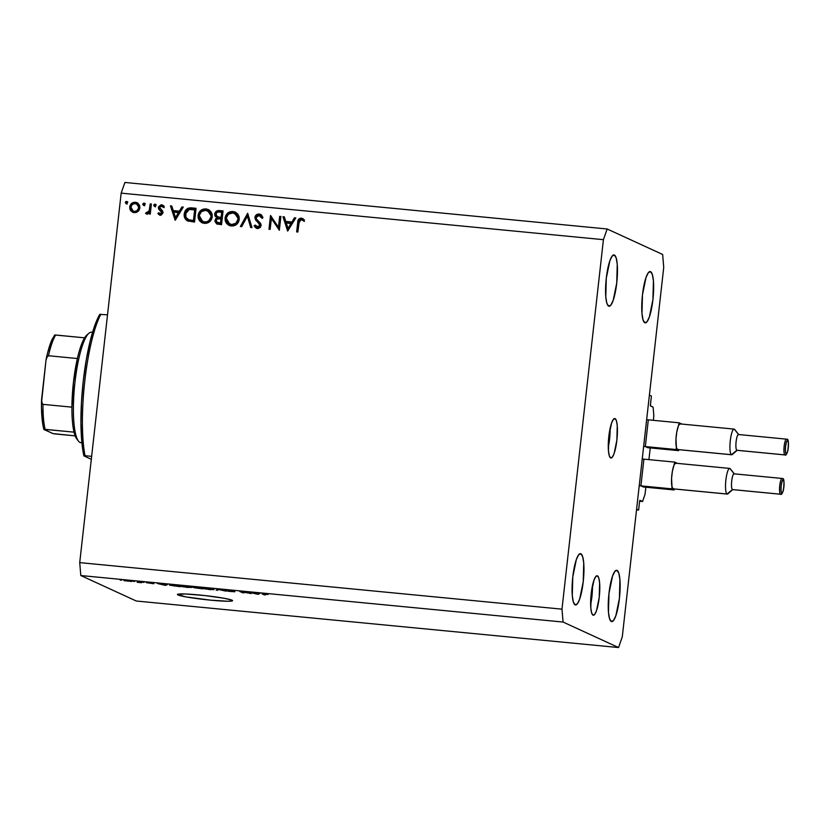 <?xml version="1.0" encoding="UTF-8"?>
<svg xmlns="http://www.w3.org/2000/svg" width="830" height="830" viewBox="0 0 830 830"><rect width="100%" height="100%" fill="white"/><g stroke="black" fill="none" stroke-linecap="round" stroke-linejoin="round"><path stroke-width="1.25" d="M636.527 509.828L638.623 510.035L636.61 509.112L649.402 395.122L651.405 396.045L650.378 405.663L653.117 407.167L653.843 415.768L653.335 420.322L653.843 415.768L653.117 407.167L650.471 405.943L650.398 405.082L651.405 396.045L649.402 395.122L636.61 509.112L638.623 510.035L636.527 509.828M639.639 500.998L638.623 510.035L639.639 500.998M639.608 501.216L642.534 501.496L639.889 500.283L642.534 501.496L639.608 501.216M645.024 494.379L642.534 501.496L645.024 494.379L645.833 487.22L645.024 494.379M641.071 485.944L643.655 487.127L641.071 485.944M643.821 459.934L640.999 485.083L643.821 459.934M648.925 459.623L650.243 447.92L648.925 459.623M645.481 446.644L648.064 447.827L645.481 446.644M648.23 420.623L645.408 445.783L648.23 420.623M615.061 418.611L613.349 419.399L611.565 423.061L608.836 436.414L608.452 450.856L609.282 455.712L610.652 457.921A19.827 4.192 -84.5 0 1 608.753 437.14A19.827 4.192 -84.5 0 1 614.76 418.528A19.827 4.192 -84.5 0 1 615.061 418.611A19.827 4.192 -84.5 0 1 616.949 439.392A19.827 4.192 -84.5 0 1 610.953 458.004A19.827 4.192 -84.5 0 1 610.652 457.921L612.353 457.133L614.138 453.471L616.877 440.108L617.25 425.676L616.431 420.81L615.061 418.611M597.424 575.844L595.712 576.632L593.938 580.295L591.199 593.647L590.815 608.089L591.645 612.945L593.014 615.144A19.827 4.192 -84.5 0 1 591.116 594.373A19.827 4.192 -84.5 0 1 597.123 575.761A19.827 4.192 -84.5 0 1 597.424 575.844A19.827 4.192 -84.5 0 1 599.312 596.614A19.827 4.192 -84.5 0 1 593.315 615.227A19.827 4.192 -84.5 0 1 593.014 615.144L594.716 614.356L596.5 610.693L599.239 597.341L599.623 582.899L598.793 578.043L597.424 575.844M177.994 594.975A27.764 1.992 6.4 0 1 177.413 594.488A27.764 1.992 6.4 0 1 202.281 595.286A27.764 1.992 6.4 0 1 232.006 600.183L232.11 600.972L228.074 601.252L210.633 600.163L185.671 596.853L177.413 594.519L185.318 593.979L204.751 595.546L224.328 598.306L232.006 600.183A27.764 1.992 6.4 0 1 232.587 600.671A27.764 1.992 6.4 0 1 207.718 599.872A27.764 1.992 6.4 0 1 177.994 594.975L178.087 594.135L177.994 594.975M575.138 604.873A25.772 5.447 -84.5 0 1 572.679 577.856A25.772 5.447 -84.5 0 1 580.481 553.662A25.772 5.447 -84.5 0 1 580.875 553.776L578.655 554.803L576.342 559.555L572.783 576.923L572.285 595.691L573.364 602.009L575.138 604.873L577.358 603.846L579.682 599.084L583.231 581.726L583.729 562.958L582.66 556.639L580.875 553.776A25.772 5.447 -84.5 0 1 583.334 580.782A25.772 5.447 -84.5 0 1 575.532 604.977A25.772 5.447 -84.5 0 1 575.138 604.873M608.649 306.135A25.772 5.447 -84.5 0 1 606.191 279.119A25.772 5.447 -84.5 0 1 613.992 254.924A25.772 5.447 -84.5 0 1 614.387 255.038L612.167 256.065L609.853 260.817L606.294 278.185L605.796 296.953L606.865 303.272L608.649 306.135L610.87 305.108L613.183 300.346L616.742 282.988L617.24 264.22L616.161 257.902L614.387 255.038A25.772 5.447 -84.5 0 1 616.846 282.044A25.772 5.447 -84.5 0 1 609.044 306.239A25.772 5.447 -84.5 0 1 608.649 306.135M644.837 322.756A25.772 5.447 -84.5 0 1 642.368 295.739A25.772 5.447 -84.5 0 1 650.17 271.555A25.772 5.447 -84.5 0 1 650.564 271.659L648.344 272.686L646.03 277.448L642.472 294.806L641.974 313.574L643.053 319.892L644.837 322.756L647.047 321.729L649.371 316.967L652.92 299.609L653.418 280.841L652.349 274.523L650.564 271.659A25.772 5.447 -84.5 0 1 653.023 298.665A25.772 5.447 -84.5 0 1 645.221 322.86A25.772 5.447 -84.5 0 1 644.837 322.756M611.326 621.494A25.772 5.447 -84.5 0 1 608.857 594.477A25.772 5.447 -84.5 0 1 616.669 570.283A25.772 5.447 -84.5 0 1 617.053 570.397L614.833 571.424L612.519 576.176L608.961 593.543L608.463 612.312L609.542 618.63L611.326 621.494L613.546 620.466L615.86 615.704L619.419 598.347L619.917 579.579L618.838 573.26L617.053 570.397A25.772 5.447 -84.5 0 1 619.522 597.403A25.772 5.447 -84.5 0 1 611.71 621.597A25.772 5.447 -84.5 0 1 611.326 621.494M121.17 193.141L79.722 562.626L561.983 609.158L603.42 239.673L121.17 193.141L603.42 239.673L607.155 228.987L662.641 254.468L663.73 267.374L622.282 636.859L618.547 647.545L563.072 622.054L80.811 575.532L136.286 601.013L618.547 647.545L136.286 601.013L80.811 575.532L563.072 622.054L561.983 609.158L79.722 562.626L80.811 575.532L79.722 562.626L121.17 193.141L124.905 182.455L607.155 228.987L124.905 182.455L121.17 193.141M278.465 227.181L279.679 216.381L280.893 216.495L279.347 230.252L271.389 218.539L270.165 229.371L268.962 229.256L270.497 215.499L278.465 227.181L270.497 215.499L268.962 229.256L270.165 229.371L271.389 218.539L279.347 230.252L280.893 216.495L279.679 216.381L280.851 216.786L279.679 216.381L278.465 227.181L279.264 227.555L278.465 227.181M257.746 227.098L258.555 227.472L260.724 225.916L254.945 217.024L256.356 214.846L258.794 214.026L261.543 215.157L262.934 217.45L261.709 218.031L260.693 216.36L258.763 215.437L256.252 216.952L256.429 218.933L261.128 224.754L260.371 227.389L258.099 228.509L255.443 227.617L254.115 225.822L255.308 225.086L258.12 227.109L259.925 225.553L259.396 223.882L255.661 220.075L254.893 217.398L259.925 225.553L256.958 226.891L258.555 227.472L255.308 225.086L254.115 225.822L257.456 228.499L261.139 225.615L260.62 223.446L256.429 218.933L256.097 217.533L259.002 215.458L260.568 216.028M247.651 213.289L251.988 227.617L250.691 227.493L247.413 216.215L241.696 226.621L240.389 226.497L247.651 213.289L240.389 226.497L241.696 226.621L247.413 216.215L250.691 227.493L251.988 227.617L247.651 213.289M232.95 211.515L235.616 212.283L237.754 214.078L239.05 216.547L239.268 219.369L238.438 222.098L236.675 224.328L234.216 225.698L231.435 225.988L228.738 225.221L226.569 223.436L225.262 220.925L225.065 218.072L225.885 215.344L227.69 213.144L230.169 211.775L232.95 211.515C228.572 211.505 225.947 213.684 225.065 218.072L228.987 225.345L231.435 225.988C235.793 225.957 238.407 223.758 239.268 219.369L235.305 212.127L232.95 211.515M205.944 208.911L208.61 209.679L210.747 211.463L212.044 213.943L212.262 216.765L211.432 219.494L209.668 221.724L207.21 223.094L204.429 223.384L201.732 222.616L199.563 220.832L198.256 218.321L198.059 215.468L198.878 212.729L200.684 210.53L203.163 209.17L205.944 208.911C201.566 208.901 198.941 211.079 198.059 215.468L201.981 222.741L204.429 223.384C208.787 223.353 211.401 221.143 212.262 216.765L208.299 209.523L205.944 208.911M183.254 207.075L175.13 220.199L170.441 205.84L171.758 205.965L173.252 210.571L179.384 211.162L181.926 206.95L183.254 207.075L181.926 206.95L179.384 211.162L173.252 210.571L171.758 205.965L170.441 205.84L175.296 220.22L183.254 207.075M126.575 201.431L127.519 202.904L125.89 203.599L125.735 201.69L126.575 201.431L125.32 202.468L126.316 203.724L127.571 202.686L126.575 201.431L127.737 201.898M139.928 207.946L138.849 210.664L136.338 212.48L133.194 212.49L130.663 210.675L129.833 208.921L129.916 205.954L131.617 203.423L133.391 202.447L137.324 202.821L139.461 205.103L139.928 207.946L137.126 202.728L135.394 202.281C132.25 202.25 130.362 203.807 129.719 206.96L130.663 210.675L134.232 212.688L138.174 211.391L139.928 207.946M144.057 203.122L145.011 204.595L143.58 205.363L142.833 204.605L143.227 203.381L144.057 203.122L142.802 204.159L143.798 205.415L145.053 204.377L144.057 203.122L145.219 203.578M150.189 203.89L151.392 204.004L150.272 214.057L149.058 213.943L149.224 212.459L147.387 213.829L146.09 213.735L145.613 213.435L146.402 212.428L148.093 212.324L149.203 210.696L150.189 203.89L149.203 210.696L145.613 213.435L146.63 213.881L149.224 212.459L149.058 213.943L150.272 214.057L151.392 204.004L150.189 203.89M154.961 204.17L155.916 205.643L154.287 206.338L154.131 204.429L154.961 204.17L153.706 205.207L154.702 206.463L155.957 205.425L154.961 204.17L156.123 204.637M159.879 215.136L157.856 213.518L160.221 215.198L163.012 212.802L161.217 215.105L159.495 215.001L158.074 213.818L158.769 212.739L160.864 213.901L161.788 212.729L158.644 209.036L158.478 206.867L161.01 204.803L164.008 206.11L163.334 207.293L160.844 206.099L159.578 207.5L162.587 210.965L163.012 212.802L162.732 211.204L159.578 207.5L161.497 206.048L162.96 206.597M184.229 213.953L185.713 210.094L187.829 208.351L196.056 208.309L194.521 222.067L186.677 220.386L184.768 218.02L184.229 213.953C183.855 217.066 184.966 219.379 187.559 220.894L194.521 222.067L196.056 208.309L191.875 207.905C187.528 207.531 184.976 209.544 184.229 213.953L185.028 214.316L184.229 213.953M219.411 210.571L223.063 210.913L221.527 224.681L216.64 223.872L214.97 221.392L215.561 218.954L216.869 217.823L214.866 215.81L214.835 213.248L216.298 211.287L219.411 210.571C216.848 210.384 215.261 211.546 214.669 214.057L216.869 217.823L214.98 220.604L216.755 223.934L221.527 224.681L223.063 210.913L219.411 210.571M295.781 217.937L287.657 231.062L282.968 216.703L284.285 216.827L285.79 221.423L291.911 222.015L294.453 217.802L295.781 217.937L294.453 217.802L291.911 222.015L285.79 221.423L284.285 216.827L282.968 216.703L287.657 231.062L295.781 217.937M301.166 219.525L299.339 220.635L297.866 232.037L296.652 231.923L298.51 219.4L301.383 218.114L304.465 220.023L303.635 221.008L301.166 219.525L303.635 221.008L304.465 220.023L301.383 218.114C298.873 218.342 297.638 219.846 297.7 222.637L296.652 231.923L297.866 232.037L298.893 222.886L301.166 219.525L302.826 220.178L302.027 219.805M259.002 215.458L261.709 218.031L262.934 217.45L260.444 214.389L259.168 214.047L259.966 214.41L257.165 215.219L255.692 217.761C256.221 215.478 257.653 214.368 259.966 214.41L260.838 214.586M249.156 593.17L246.915 592.143L251.127 593.564L241.696 591.842L243.937 592.869L242.536 592.734L239.725 591.448L249.156 593.17L239.725 591.448L242.536 592.734L243.937 592.869L241.696 591.842L251.127 593.564L246.915 592.143L249.156 593.17M233.375 591.583L226.652 590.918L234.786 591.728L226.466 590.452L232.628 590.887L224.982 590.244L233.707 591.126L226.642 590.358L234.849 591.759L228.426 591.313L233.282 591.551L225.075 590.317L233.458 591.417M216.174 590.192L217.616 589.31L225.916 591.136L218.747 589.539L216.174 590.192L218.747 589.539L225.916 591.136L217.616 589.31L216.174 590.192M206.981 588.273L214.005 589.653L204.792 588.895L202.831 588.252L204.844 588.107L206.981 588.273L203.07 588.418L209.855 589.601L213.735 589.435L206.981 588.273M184.53 586.105L191.564 587.484L182.351 586.727L180.39 586.042L182.393 585.939L184.53 586.105L180.629 586.25L187.414 587.433L191.284 587.267L184.53 586.105M165.668 584.611L167.473 584.476L165.969 585.347L164.599 585.223L157.472 583.511L165.668 584.611L157.472 583.511L164.599 585.223L165.969 585.347L167.473 584.476L165.668 584.611M120.174 580.056L121.574 580.191L120.174 580.056M124.147 580.678L131.814 581.477L123.929 580.502M133.153 581.311L134.553 581.446L133.153 581.311M139.243 582.131L141.629 582.722L137.178 582.266L141.629 582.722L138.185 581.654L139.409 582.307M142.615 582.224L144.026 582.359L142.615 582.224M146.35 582.66L153.789 583.739L146.267 582.598M169.766 585.212L177.464 585.441L180.276 586.727L169.766 585.212L180.276 586.727L177.464 585.441L169.486 584.994M192.498 587.194L199.916 587.609L202.728 588.895L192.498 587.194L202.728 588.895L199.916 587.609L192.373 587.09M258.089 593.523L259.894 593.388L258.389 594.27L257.02 594.135L249.892 592.423L258.089 593.523L249.892 592.423L257.02 594.135L258.389 594.27L259.894 593.388L258.089 593.523M264.303 593.803L268.1 594.488L263.421 593.896L265.507 594.954L264.106 594.82L262.083 593.699L264.303 593.803L262.197 593.938L264.106 594.82L265.507 594.954L263.38 593.907L268.1 594.488L264.303 593.803M622.282 636.859L618.547 647.545L563.072 622.054L561.983 609.158L603.42 239.673L607.155 228.987L662.641 254.468L663.73 267.374L622.282 636.859M592.454 585.399L590.649 604.562A19.827 4.192 95.5 0 0 592.464 585.721M610.091 428.176L608.276 447.329A19.827 4.192 95.5 0 0 610.102 428.488M130.269 581.259L125.392 580.429M166.083 584.341L165.969 585.347L166.083 584.341M165.087 584.963L161.757 584.227L165.554 584.59L161.746 584.351L164.994 585.15M171.177 585.347L178.606 585.959L174.217 586.011L171.053 584.86L176.406 585.337L171.022 585.088M189.883 587.132L183.254 586.737L181.822 586.229L184.882 586.146L189.904 586.883L181.853 585.918M195.05 587.682L194.127 587.806M195.486 587.92L200.995 588.615L195.486 587.92L200.206 587.744L196.326 587.868M193.898 587.318L199.823 588.076L194.728 587.235M212.324 589.3L207.334 588.304L204.481 588.553L212.573 589.487L205.705 588.906L204.305 588.086M217.751 589.321L217.636 590.338L217.751 589.321M258.504 593.253L258.389 594.27L258.504 593.253M257.507 593.886L254.177 593.149L257.974 593.512L254.167 593.263L257.414 594.062M125.527 580.803L130.476 581.052M182.04 586.395L188.42 587.391L190.174 586.935M204.481 588.553L210.872 589.559L212.615 589.103M235.793 212.366L232.348 211.878L229.495 212.802L227.057 215.095L225.864 218.435L225.065 218.072L225.864 218.435C226.746 214.057 229.381 211.868 233.759 211.889L235.699 212.324M298.344 221.703L298.883 221.745M299.371 221.911L298.51 221.859M127.115 204.097L125.32 202.468L126.119 202.842L127.374 201.804L126.17 202.613L126.7 203.962M132.956 212.407L130.663 210.675L131.472 211.038L130.518 207.334L129.719 206.96L130.518 207.334C131.161 204.18 133.059 202.613 136.203 202.655L137.521 202.935M137.189 202.831L133.713 202.987L131.119 205.373L130.642 209.285L132.178 211.837M136.815 204.024L138.703 205.28L139.544 207.801M135.954 211.826L133.142 211.131L130.922 207.075C131.42 204.678 132.862 203.485 135.259 203.516L136.556 203.858L139.523 208.195L138.62 210.353L136.711 211.671M133.142 211.131L133.713 211.38M139.523 208.195L138.714 207.822C138.226 210.229 136.774 211.443 134.377 211.453L135.176 211.826C137.583 211.816 139.025 210.602 139.523 208.195L136.556 203.858M144.607 205.778L142.802 204.159L143.611 204.522L144.866 203.485L143.652 204.305L144.181 205.653M149.888 214.026L150.023 212.833L149.224 212.459L150.023 212.833L149.888 214.026M147.429 214.254L146.63 213.881M145.613 213.435L146.412 213.808L147.19 212.822L146.651 213.964M147.201 212.802L146.402 212.428M146.993 212.667L147.802 213.04L150.002 211.069L149.203 210.696L150.002 211.069L150.603 207.635L149.805 207.261L150.603 207.635L151.361 204.294L149.67 211.785L148.186 213.02L146.661 212.573M155.511 206.836L153.706 205.207L154.515 205.581L155.77 204.543L154.556 205.352L155.085 206.712M159.474 214.991L160.221 215.198M160.356 213.964L161.165 214.327L162.597 213.103L161.788 212.729L159.91 213.839L161.165 214.327L158.769 212.739L157.856 213.518L159.267 213.372L158.655 213.891L160.304 215.375M161.56 211.785L161.788 212.729L162.597 213.103L162.358 212.158L160.263 210.613L161.56 211.785M158.644 209.036L161.072 210.986L158.644 209.036L159.453 209.399L159.163 207.801L158.364 207.438L158.644 209.036M161.497 206.048L163.334 207.293L164.247 206.442L161.58 204.803L158.364 207.438L159.163 207.801L162.379 205.176L161.58 204.803L163.126 205.332L161.248 205.269L159.277 207.23L159.599 209.648L162.597 212.854L161.674 214.275L160.242 213.901M164.143 207.666L162.306 206.421M162.856 206.556L163.78 207.22M175.638 219.66L171.239 206.214L170.441 205.84L171.851 206.265L171.239 206.214L175.638 219.66M174.061 210.945L180.183 211.526L179.384 211.162L180.183 211.526L182.735 207.324L181.926 206.95L183.077 207.355L180.183 211.526L174.061 210.945M179.363 212.874L176.334 217.896L175.524 217.533L173.74 212.044L179.363 212.874L178.564 212.511L175.524 217.533L176.334 217.896L179.363 212.874M188.369 221.268C185.764 219.743 184.654 217.429 185.028 214.316C185.785 209.917 188.327 207.905 192.674 208.278L187.943 209.098L185.505 212.283L185.225 217.419L186.418 219.763L188.369 221.268M185.225 217.419L185.567 218.383M188.887 219.888L194.272 220.915L188.41 219.66C186.148 218.539 185.163 216.672 185.443 214.067L189.24 209.44L195.496 209.98L194.687 209.606L193.463 220.541L194.272 220.915L195.496 209.98L194.272 220.915L191.232 220.552M190.215 220.344L189.458 220.126M188.41 219.66L193.463 220.541L194.687 209.606L188.856 209.534L185.796 212.501L185.962 217.419L189.022 219.95M202.396 222.917L198.059 215.468L198.858 215.831C199.74 211.453 202.375 209.264 206.753 209.285L208.693 209.72M208.787 209.762L203.962 209.544L201.493 210.903L199.677 213.103L199.065 218.684L200.372 221.195L202.53 222.99M207.759 210.903L210.571 212.739L211.889 216.443M202.645 221.465L205.332 222.336L202.645 221.465L199.273 215.582C200.03 212.003 202.219 210.249 205.84 210.322L207.77 210.83L211.858 217.024L209.668 221.039L206.483 222.336L204.201 222.118M203.153 221.683L202.188 221.071M211.858 217.024L211.048 216.661C210.301 220.22 208.123 221.984 204.533 221.963L205.332 222.336C208.932 222.357 211.1 220.583 211.858 217.024L207.77 210.83M217.19 224.1L214.98 220.604L215.79 220.967L217.678 218.197L215.468 214.42C216.059 211.909 217.647 210.747 220.22 210.934L223.031 211.204L217.813 211.245L215.53 214.016L215.914 216.703L217.678 218.197L216.36 219.328L215.759 221.361L217.45 224.245M217.813 211.245L217.097 211.65M215.976 212.854L215.644 213.611M215.447 215.022L215.51 215.603M216.941 218.663L216.36 219.328M215.779 221.755L215.956 222.523M221.122 217.616L217.813 216.827L221.122 217.616M222.502 212.584L221.932 217.699L217.408 216.682L215.873 214.171C216.557 212.314 217.927 211.598 219.971 212.044L222.502 212.584L221.693 212.21L221.122 217.325L221.932 217.699L222.502 212.584M217.284 222.616L221.278 223.519L217.284 222.616L216.194 220.687C216.848 218.892 218.166 218.217 220.147 218.663L221.766 219.11L221.278 223.519L217.958 222.928M220.967 218.736L220.469 223.146L221.278 223.519L221.766 219.11L220.967 218.736L217.138 219.099L216.246 220.375L216.433 221.901L220.469 223.146L220.967 218.736M218.207 217.045L221.122 217.325L221.693 212.21L218.041 212.044L216.381 212.978L216.142 215.541L218.207 217.045M229.402 225.521L225.864 218.435L226.071 221.288L227.379 223.799L229.537 225.594M234.766 213.507L237.577 215.344L238.895 219.047M229.651 224.069L232.338 224.94L229.651 224.069L226.279 218.186C227.036 214.607 229.225 212.854 232.846 212.937L234.776 213.435L238.864 219.628L236.675 223.644L233.489 224.94L231.207 224.723M230.159 224.297L229.194 223.675M238.864 219.628L238.054 219.265C237.307 222.824 235.129 224.598 231.539 224.577L232.338 224.94C235.938 224.961 238.106 223.197 238.864 219.628L234.776 213.435M251.407 227.555L248.212 216.589L247.413 216.215L248.212 216.589L251.407 227.555M241.354 226.59L248.108 214.285L241.354 226.59M262.519 218.404L259.811 215.821M256.75 228.364L254.115 225.822L255.702 225.708L254.924 226.196L256.688 228.323M260.952 214.628L259.168 214.047C256.844 213.995 255.422 215.115 254.893 217.398L258.379 222.513L257.57 222.139L260.724 225.407L259.925 225.553L260.724 225.916L259.634 227.327L257.093 226.787M255.692 218.477L255.837 219.182M260.734 216.111L262.311 217.958M279.388 229.837L271.389 218.539L279.388 229.837M269.792 229.329L271.265 216.257L269.792 229.329M279.264 227.555L280.478 216.755L279.264 227.555M288.166 230.522L283.767 217.066L282.968 216.703L284.379 217.128L283.767 217.066L288.166 230.522M286.589 221.797L292.71 222.388L291.911 222.015L292.71 222.388L295.262 218.176L294.453 217.802L295.615 218.207L292.71 222.388L286.589 221.797M291.89 223.737L288.861 228.758L288.052 228.385L286.267 222.897L291.89 223.737L291.091 223.363L288.052 228.385L288.861 228.758L291.89 223.737M303.095 218.695L300.574 218.705L299.111 220.137L297.493 232.006L298.499 223L297.7 222.637L298.499 223C298.447 220.209 299.671 218.705 302.193 218.487L302.96 218.643M304.434 221.382L301.964 219.888L304.06 221.05M301.809 219.701L302.826 220.178M135.259 203.516L132.375 204.377L130.922 207.075L131.524 209.689L133.993 211.401L136.618 210.986L138.651 208.216L137.905 204.906L135.259 203.516M178.564 212.511L173.74 212.044L175.524 217.533L178.564 212.511M205.84 210.322L201.472 211.567L199.304 215.292L200.196 219.452L203.962 221.89L206.805 221.735L208.859 220.666L211.007 216.952L210.862 214.368L209.772 212.366L205.84 210.322M232.846 212.937L228.478 214.171L226.31 217.896L226.455 220.5L227.555 222.513L231.539 224.577L235.865 223.27L238.054 219.265L236.778 214.97L232.846 212.937M291.091 223.363L286.267 222.897L288.052 228.385L291.091 223.363M85.023 455.701L91.642 456.344L85.023 455.701A83.28 17.596 -84.5 0 1 100.897 314.197A83.28 17.596 95.5 0 0 85.023 455.701L83.903 455.888L82.689 449.248L80.946 423.393L81.444 402.789L83.249 381.188L86.227 360.127L90.169 341.099L94.796 325.485L99.776 314.383A81.299 17.181 95.5 0 0 83.249 381.188A81.299 17.181 95.5 0 0 83.903 455.888L85.023 455.701M107.516 314.829L99.776 314.383L107.516 314.829M91.31 459.291L83.903 455.888L91.31 459.291M81.765 442.649A55.517 11.734 -84.5 0 1 80.053 442.483A55.517 11.734 95.5 0 0 80.894 442.712L81.911 442.815M81.89 442.66L80.053 442.483L81.89 442.66M92.566 332.291L91.559 332.197A55.517 11.734 95.5 0 0 74.752 384.3A55.517 11.734 95.5 0 0 80.053 442.483A55.517 11.734 -84.5 0 1 78.497 441.166A55.517 11.734 -84.5 0 1 74.544 386.324A55.517 11.734 -84.5 0 1 88.903 333.255L86.88 335.009A53.535 11.309 95.5 0 0 84.619 337.82L87.524 334.521M77.097 439.371L74.036 432.15A53.535 11.309 -84.5 0 1 71.919 407.146L73.445 382.277L77.377 358.529A53.535 11.309 95.5 0 0 71.919 407.146A53.535 11.309 95.5 0 0 74.036 432.15A53.535 11.309 95.5 0 0 76.837 439.06A53.535 11.309 95.5 0 0 77.688 439.921M88.903 333.255A55.517 11.734 -84.5 0 1 92.4 332.425M55.039 433.934L75.157 435.875L53.037 433.592L44.125 429.608L45.1 429.359A53.535 11.309 -84.5 0 1 42.984 404.355L71.919 407.146L42.984 404.355L41.998 403.515L41.583 399.51L45.992 360.21L46.615 357.554L48.441 355.738A53.535 11.309 -84.5 0 1 55.683 335.019L84.619 337.82A53.535 11.309 95.5 0 0 77.377 358.529A53.535 11.309 -84.5 0 1 84.619 337.82L54.759 334.988L51.937 339.74C49.79 344.626 47.87 351.049 46.179 359.027M54.5 335.154L50.091 344.761L47.933 351.868M52.166 433.302L44.177 429.328L74.036 432.15L45.1 429.359A53.535 11.309 95.5 0 1 42.984 404.355M41.583 402.125L45.992 360.21L47.279 356.361L48.441 355.738L77.377 358.529L48.441 355.738A53.535 11.309 95.5 0 1 55.683 335.019M42.849 424.078L41.562 408.733M46.086 359.525L46.21 358.861M782.047 478.454A7.927 1.681 95.5 0 0 779.692 486.048A7.927 1.681 95.5 0 0 780.47 494.213A1.193 1.162 -65.3 0 0 781.756 493.145A6.744 1.421 -84.5 0 1 781.134 485.83A6.744 1.421 -84.5 0 1 783.25 479.782A1.193 1.162 -65.3 0 0 782.234 478.485A1.193 1.162 114.7 0 1 783.25 479.782L782.067 481.296L781.134 485.83L781.009 490.748L781.756 493.145L782.939 491.63L783.873 487.086L783.997 482.178L783.25 479.782A6.744 1.421 -84.5 0 1 783.873 487.086A6.744 1.421 -84.5 0 1 781.756 493.145A1.193 1.162 114.7 0 1 780.47 494.213A7.927 1.681 -84.5 0 1 779.712 485.903A7.927 1.681 -84.5 0 1 782.109 478.454L782.597 478.588C784.049 478.028 784.329 481.846 783.416 490.053C782.327 493.653 781.383 495.054 780.584 494.244A7.927 1.681 -84.5 0 1 780.47 494.213L732.434 489.576A7.927 1.681 -84.5 0 1 731.707 480.975A7.927 1.681 -84.5 0 1 734.197 473.857A7.927 1.681 95.5 0 0 734.073 473.826A7.927 1.681 95.5 0 0 731.676 481.265A7.927 1.681 95.5 0 0 732.434 489.576L780.47 494.213M673.711 488.735L673.047 488.818L671.999 486.816L671.574 478.329L672.352 471.44L674.769 462.123L642.233 458.98L674.769 462.123L677.187 463.233L674.769 462.123L674.541 464.157L675.911 463.264A12.886 2.729 95.5 0 0 675.713 463.213A12.886 2.729 95.5 0 0 674.541 464.157A12.886 2.729 95.5 0 0 671.864 474.843A12.886 2.729 95.5 0 0 671.999 486.816A12.886 2.729 95.5 0 0 673.047 488.818A12.886 2.729 95.5 0 0 673.244 488.87L727.256 494.078A12.886 2.729 -84.5 0 1 727.059 494.026L732.434 489.576A7.927 1.681 95.5 0 0 732.548 489.607A7.927 1.681 95.5 0 0 732.672 489.596A7.927 1.681 -84.5 0 1 732.434 489.576L727.059 494.026A12.886 2.729 -84.5 0 1 725.825 480.518A12.886 2.729 -84.5 0 1 729.726 468.421A12.886 2.729 -84.5 0 1 729.923 468.473A12.886 2.729 95.5 0 0 725.877 480.051A12.886 2.729 95.5 0 0 727.059 494.026L673.047 488.818L727.059 494.026A12.886 2.729 95.5 0 0 727.869 493.829L732.932 489.461M734.415 474.044L730.286 468.784A12.886 2.729 95.5 0 0 729.923 468.473L734.177 473.826L729.923 468.473A12.886 2.729 -84.5 0 1 730.597 469.324M671.999 486.816L671.771 488.849L674.188 489.959L674.292 488.974L674.188 489.959L643.323 486.982L674.188 489.959L671.771 488.849L639.235 485.706L671.771 488.849L671.999 486.816M786.456 439.153A7.927 1.681 95.5 0 0 784.101 446.737A7.927 1.681 95.5 0 0 784.879 454.902A1.193 1.162 -65.3 0 0 786.166 453.834A6.744 1.421 -84.5 0 1 785.543 446.53A6.744 1.421 -84.5 0 1 787.66 440.471A1.193 1.162 -65.3 0 0 786.643 439.184A1.193 1.162 114.7 0 1 787.66 440.471L786.477 441.985L785.543 446.53L785.419 451.437L786.166 453.834L787.348 452.319L788.282 447.785L788.407 442.878L787.66 440.471A6.744 1.421 -84.5 0 1 788.282 447.785A6.744 1.421 -84.5 0 1 786.166 453.834A1.193 1.162 114.7 0 1 784.879 454.902A7.927 1.681 -84.5 0 1 784.122 446.592A7.927 1.681 -84.5 0 1 786.518 439.153L787.006 439.278C788.459 438.717 788.739 442.546 787.826 450.742C786.736 454.342 785.792 455.743 784.993 454.933A7.927 1.681 -84.5 0 1 784.879 454.902L736.843 450.275A7.927 1.681 -84.5 0 1 736.117 441.674A7.927 1.681 -84.5 0 1 738.607 434.547A7.927 1.681 95.5 0 0 738.482 434.515A7.927 1.681 95.5 0 0 736.086 441.954A7.927 1.681 95.5 0 0 736.843 450.275L784.879 454.902M678.12 449.424L677.456 449.507L676.409 447.515L675.983 439.018L676.761 432.139L679.179 422.812L646.643 419.679L679.179 422.812L681.596 423.923L679.179 422.812L678.95 424.846L680.32 423.954A12.886 2.729 95.5 0 0 680.123 423.902A12.886 2.729 95.5 0 0 678.95 424.846A12.886 2.729 95.5 0 0 676.274 435.532A12.886 2.729 95.5 0 0 676.409 447.515A12.886 2.729 95.5 0 0 677.456 449.507A12.886 2.729 95.5 0 0 677.654 449.559L731.666 454.767A12.886 2.729 -84.5 0 1 731.469 454.716L736.843 450.275A7.927 1.681 95.5 0 0 736.957 450.306A7.927 1.681 95.5 0 0 737.082 450.296A7.927 1.681 -84.5 0 1 736.843 450.275L731.469 454.716A12.886 2.729 -84.5 0 1 730.234 441.207A12.886 2.729 -84.5 0 1 734.135 429.11A12.886 2.729 -84.5 0 1 734.332 429.172A12.886 2.729 95.5 0 0 730.286 440.74A12.886 2.729 95.5 0 0 731.469 454.716L677.456 449.507L731.469 454.716A12.886 2.729 95.5 0 0 732.278 454.529L737.341 450.151M738.825 434.733L734.695 429.473A12.886 2.729 95.5 0 0 734.332 429.172L738.586 434.526L734.332 429.172A12.886 2.729 -84.5 0 1 735.007 430.023M676.409 447.515L676.18 449.538L678.598 450.649L678.701 449.663L678.598 450.649L647.732 447.671L678.598 450.649L676.18 449.538L643.644 446.405L676.18 449.538L676.409 447.515M42.392 404.065L41.521 400.195L42.392 404.065M54.375 433.851L53.037 433.592M137.126 202.728L137.925 203.101M146.09 213.735L146.889 214.099M260.444 214.389L261.253 214.752M256.335 228.198L257.144 228.572M78.497 441.166L76.837 439.06M43.876 429.442C42.06 422.574 41.261 412.967 41.5 400.631M734.073 473.826L782.109 478.454M675.713 463.213L729.726 468.421M732.548 489.607L780.584 494.244M738.482 434.515L786.518 439.153M680.123 423.902L734.135 429.11M736.957 450.306L784.993 454.933"/></g></svg>
